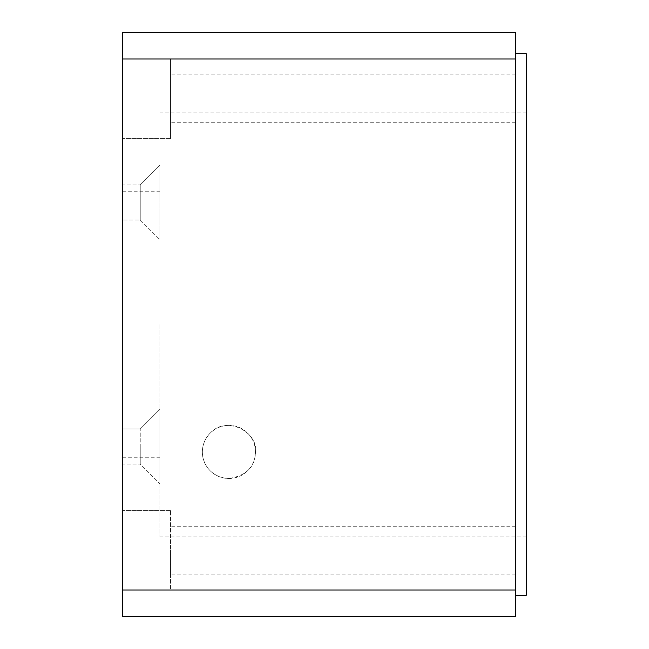 <?xml version="1.0" encoding="UTF-8"?>
<svg xmlns="http://www.w3.org/2000/svg" width="649" height="649" viewBox="0 0 649 649"><rect width="100%" height="100%" fill="white"/><g stroke="black" fill="none" stroke-linecap="round" stroke-linejoin="round"><path stroke-width="0.49" stroke-dasharray="3.25 2.43" d="M228.919 478.491C203.242 477.291 194.1 448.702 210.779 432.559C227.572 415.084 258.489 432.98 255.471 451.939A26.552 26.552 0 0 0 215.646 428.948A26.552 26.552 0 0 0 215.646 474.93A26.552 26.552 0 0 0 255.471 451.939C255.13 466.899 246.279 475.749 228.919 478.491M159.889 324.5L159.889 536.901L159.889 324.5M526.282 324.5L526.282 536.901L526.282 324.5M526.282 53.689L526.282 595.311M515.663 324.5L515.663 595.311L515.663 324.5M159.889 165.3L159.889 239.643L159.889 165.3L159.889 239.643L159.889 165.3L140.241 184.949L140.241 219.995L140.241 184.949L140.241 219.995L140.241 184.949L159.889 165.3M122.718 219.995L122.718 184.949L140.241 184.949L122.718 184.949L122.718 219.995L122.718 184.949L122.718 219.995L140.241 219.995L159.889 239.643L140.241 219.995L122.718 219.995M159.889 446.528L159.889 483.7L159.889 446.528M140.241 446.528L140.241 464.051L140.241 446.528M122.718 446.528L122.718 464.051L122.718 446.528M159.889 483.7L159.889 409.357L159.889 483.7L140.241 464.051L140.241 429.005L140.241 464.051L159.889 483.7M122.718 429.005L122.718 464.051L140.241 464.051L122.718 464.051L122.718 429.005L140.241 429.005L159.889 409.357L140.241 429.005L122.718 429.005M515.663 32.45L515.663 59.002L122.718 59.002L122.718 32.45L515.663 32.45M122.718 59.002L170.509 59.002L170.509 138.651L170.509 59.002L170.509 138.651L170.509 59.002L122.718 59.002L122.718 589.998L122.718 510.349L122.718 589.998L122.718 510.349L122.718 589.998L515.663 589.998L515.663 616.55L122.718 616.55L122.718 589.998L170.509 589.998L170.509 510.349L170.509 589.998L170.509 510.349L170.509 589.998L122.718 589.998M122.718 324.5L122.718 457.253L122.718 324.5M515.663 98.826L515.663 74.927L515.663 98.826M170.509 98.826L170.509 74.927L170.509 98.826M515.663 550.174L515.663 574.073L515.663 550.174M170.509 550.174L170.509 574.073L170.509 550.174M515.663 59.002L515.663 589.998M526.282 112.099L159.889 112.099M526.282 536.901L159.889 536.901M170.509 138.651L122.718 138.651L170.509 138.651M515.663 74.927L170.509 74.927L515.663 74.927M515.663 122.718L170.509 122.718L515.663 122.718M170.509 510.349L122.718 510.349L170.509 510.349M515.663 526.282L170.509 526.282L515.663 526.282M515.663 574.073L170.509 574.073L515.663 574.073M122.718 457.253L159.889 457.253M122.718 191.747L159.889 191.747"/><path stroke-width="0.97" d="M122.718 59.002L515.663 59.002L515.663 32.45L122.718 32.45L122.718 616.55L515.663 616.55L515.663 589.998L122.718 589.998M515.663 589.998L515.663 59.002M515.663 595.311L526.282 595.311L526.282 53.689L515.663 53.689"/></g></svg>
